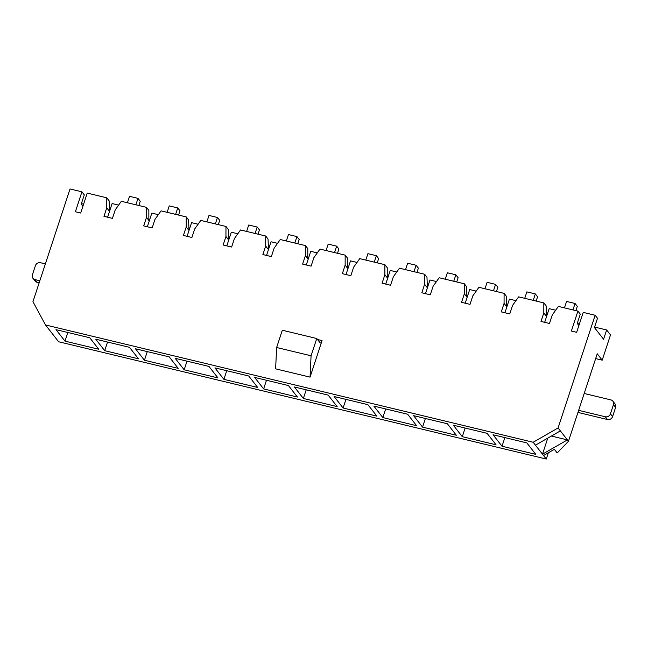 <?xml version="1.0" encoding="UTF-8"?>
<svg xmlns="http://www.w3.org/2000/svg" width="648" height="648" viewBox="0 0 648 648"><rect width="100%" height="100%" fill="white"/><g stroke="black" fill="none" stroke-linecap="round" stroke-linejoin="round"><path stroke-width="0.97" d="M546.58 316.499L543.802 312.944L543.818 302.908L518.651 296.857L512.552 305.427L509.757 313.924L501.277 311.882L504.071 303.386L504.087 293.358L478.921 287.299L472.821 295.869L470.019 304.366L461.546 302.333L464.341 293.828L464.349 283.8L439.19 277.749L433.083 286.311L430.288 294.816L421.816 292.774L424.61 284.278L424.618 274.242L399.46 268.191L393.352 276.761L390.558 285.258L382.085 283.216L384.88 274.72L384.888 264.684L359.729 258.633L353.622 267.203L350.827 275.7L342.355 273.667L345.149 265.162L345.157 255.134L319.991 249.083L313.891 257.645L311.097 266.15L302.616 264.109L305.411 255.612L305.427 245.576L280.26 239.525L274.161 248.095L271.366 256.592L262.886 254.551L265.68 246.054L265.696 236.018L240.53 229.967L234.43 238.537L231.636 247.034L223.155 245.001L225.95 236.496L225.966 226.468L200.799 220.417L194.692 228.979L191.897 237.484L183.424 235.443L186.219 226.946L186.227 216.91L161.069 210.859L154.961 219.421L152.167 227.926L143.694 225.885L146.489 217.388L146.497 207.352L121.338 201.301L115.231 209.871L112.436 218.368L103.963 216.335L106.758 207.83L106.766 197.802L87.229 193.104L80.684 213.03L75.387 211.75L81.932 191.824L70.016 188.965L32.951 301.685L45.506 324.972L533.166 442.252L558.074 427.972L595.139 315.252L583.216 312.385L576.663 332.311L571.366 331.039L577.919 311.113L558.382 306.415L552.282 314.977L549.488 323.482L541.007 321.44L543.802 312.944M109.115 210.316L109.828 210.487M543.818 302.908L546.175 305.921L546.159 315.957M577.384 322.931L579.571 323.457M578.883 325.555L577.222 323.425L580.276 314.126L577.919 311.113M506.428 305.872L507.149 306.042M506.849 306.941L504.071 303.386M464.349 283.8L466.706 286.813L466.698 296.841L464.341 293.828M466.698 296.314L467.419 296.484M467.119 297.383L466.698 296.841M322.056 340.597L310.052 377.128L275.619 368.842L276.639 347.506L282.309 330.237L316.751 338.515L320.088 342.792A3.596 1.15 103.5 0 0 320.339 342.97A3.596 1.15 103.5 0 0 322.056 340.597L317.52 339.503M548.346 452.774L546.288 459.035L533.166 442.252M45.506 324.972L58.628 341.755L546.288 459.035M594.524 327.686L594.718 327.102L606.633 329.97L603.58 339.269L594.435 327.564L597.496 318.265L595.139 315.252M543.542 455.528L554.364 449.323L557.11 452.839L557.564 452.579L568.474 441.272L597.237 353.792L602.211 360.158L595.658 358.579M547.771 438.113L542.489 454.175L567.397 439.895L551.383 436.047M496.06 444.803L462.291 436.679L453.325 425.201L487.094 433.326L496.06 444.803M416.599 425.695L382.822 417.571L373.856 406.094L407.633 414.218L416.599 425.695M337.138 406.579L303.361 398.463L294.394 386.986L328.163 395.102L337.138 406.579M257.669 387.472L223.9 379.347L214.934 367.87L248.702 375.994L257.669 387.472M178.208 368.364L144.439 360.239L135.464 348.762L169.241 356.886L178.208 368.364M98.747 349.248L64.97 341.123L56.003 329.654L89.772 337.77L98.747 349.248M138.478 358.806L104.701 350.681L95.734 339.204L129.511 347.328L138.478 358.806M217.939 377.914L184.17 369.789L175.195 358.32L208.972 366.436L217.939 377.914M297.4 397.03L263.631 388.905L254.664 377.428L288.433 385.552L297.4 397.03M376.869 416.138L343.092 408.013L334.125 396.536L367.894 404.66L376.869 416.138M456.33 435.245L422.561 427.129L413.586 415.651L447.363 423.768L456.33 435.245M535.791 454.361L502.022 446.237L493.055 434.759L526.824 442.884L535.791 454.361M81.324 204.258L81.518 203.674L83.592 204.177M81.932 191.824L84.289 194.846L81.235 204.144L82.903 206.275M546.159 315.422L546.88 315.6M506.428 306.399L506.444 296.371L504.087 293.358M106.766 197.802L109.123 200.815L109.536 211.386M149.267 220.944L146.489 217.388M67.813 332.489L64.97 341.123M146.497 207.352L148.854 210.373L148.846 220.401M148.846 219.866L149.558 220.045M387.237 277.206L387.95 277.376M387.658 278.276L384.88 274.72M384.888 264.684L387.245 267.705L387.237 277.733M425.396 418.487L422.561 427.129M427.388 287.825L426.975 277.255L424.618 274.242M426.967 287.291L424.61 284.278M385.665 408.937L382.822 417.571M345.935 399.379L343.092 408.013M426.967 286.756L427.68 286.926M347.927 268.718L347.514 258.147L345.157 255.134M347.506 268.175L345.149 265.162M306.204 389.821L303.361 398.463M308.197 259.159L307.768 258.625L307.784 248.589L305.427 245.576M307.768 258.625L305.411 255.612M266.474 380.271L263.631 388.905M347.506 267.648L348.219 267.818M268.458 249.61L268.053 239.039L265.696 236.018M268.037 249.067L265.68 246.054M226.735 370.713L223.9 379.347M307.768 258.09L308.489 258.26M228.728 240.052L228.315 229.481L225.966 226.468M228.307 239.509L225.95 236.496M187.005 361.155L184.17 369.789M268.037 248.54L268.758 248.711M188.997 230.494L188.584 219.923L186.227 216.91M188.576 229.959L186.219 226.946M147.274 351.605L144.439 360.239M228.307 238.982L229.028 239.153M107.544 342.047L104.701 350.681M188.576 229.424L189.297 229.595M109.115 210.843L106.758 207.83M606.633 329.97L610.505 334.919L602.211 360.158M568.474 441.272L558.074 427.972M535.459 445.176L560.358 430.896M310.052 377.128L311.072 355.784L276.639 347.506M311.072 355.784L316.751 338.515M465.126 428.045L462.291 436.679M504.865 437.603L502.022 446.237M135.886 204.8L138 198.369L140.252 201.253L138.85 205.513M107.617 217.21L112.112 203.553L118.616 205.116M127.413 202.767L129.527 196.336L138 198.369M175.616 214.358L177.73 207.927L179.982 210.811L178.581 215.071M147.347 226.768L151.843 213.103L158.355 214.666M167.144 212.317L169.258 205.886L177.73 207.927M215.347 223.916L217.461 217.485L219.713 220.361L218.311 224.629M187.086 236.326L191.573 222.661L198.086 224.224M206.874 221.875L208.988 215.444L217.461 217.485M255.077 233.466L257.199 227.035L259.443 229.919L258.042 234.179M226.816 245.876L231.304 232.219L237.816 233.782M246.605 231.433L248.719 225.002L257.199 227.035M294.816 243.024L296.93 236.593L299.182 239.476L297.772 243.737M266.547 255.434L271.034 241.769L277.546 243.332M286.335 240.983L288.449 234.552L296.93 236.593M334.546 252.582L336.66 246.151L338.912 249.026L337.511 253.295M306.277 264.991L310.773 251.327L317.277 252.89M326.066 250.541L328.18 244.11L336.66 246.151M374.277 262.132L376.391 255.701L378.643 258.584L377.241 262.845M346.008 274.541L350.503 260.885L357.008 262.448M365.796 260.099L367.918 253.668L376.391 255.701M414.007 271.69L416.121 265.259L418.373 268.142L416.972 272.403M385.738 284.099L390.234 270.435L396.738 272.006M405.535 269.649L407.649 263.218L416.121 265.259M453.738 281.248L455.852 274.817L458.104 277.692L456.702 281.961M425.469 293.657L429.964 279.993L436.477 281.556M445.265 279.207L447.379 272.776L455.852 274.817M493.468 290.798L495.582 284.367L497.834 287.25L496.433 291.511M465.207 303.207L469.695 289.551L476.207 291.114M484.996 288.765L487.11 282.334L495.582 284.367M533.207 300.356L535.321 293.925L537.573 296.808L536.163 301.069M504.938 312.765L509.425 299.101L515.938 300.672M524.726 298.315L526.84 291.884L535.321 293.925M572.937 309.914L575.051 303.483L577.303 306.358L575.902 310.627M544.668 322.323L549.164 308.659L555.668 310.222M564.457 307.873L566.571 301.442L575.051 303.483M578.64 410.354L605.337 416.769A4.172 3.831 -38 0 0 610.44 413.845L613.454 404.676A4.172 3.831 -38 0 0 610.878 399.905L584.188 393.482M612.903 401.185L615.049 403.931A4.172 3.831 142 0 1 615.6 407.422L612.587 416.591A4.172 3.831 142 0 1 607.476 419.515L577.959 412.42M45.376 263.898L40.524 262.732A4.172 3.831 -38 0 0 35.413 265.664L32.4 274.825A4.172 3.831 -38 0 0 34.976 279.604L37.122 282.35A4.172 3.831 142 0 1 35.097 281.062L32.951 278.316M39.828 280.77L34.976 279.604M37.122 282.35L39.147 282.836M613.454 404.676L615.6 407.422M605.337 416.769L607.476 419.515M610.44 413.845L612.587 416.591"/></g></svg>
